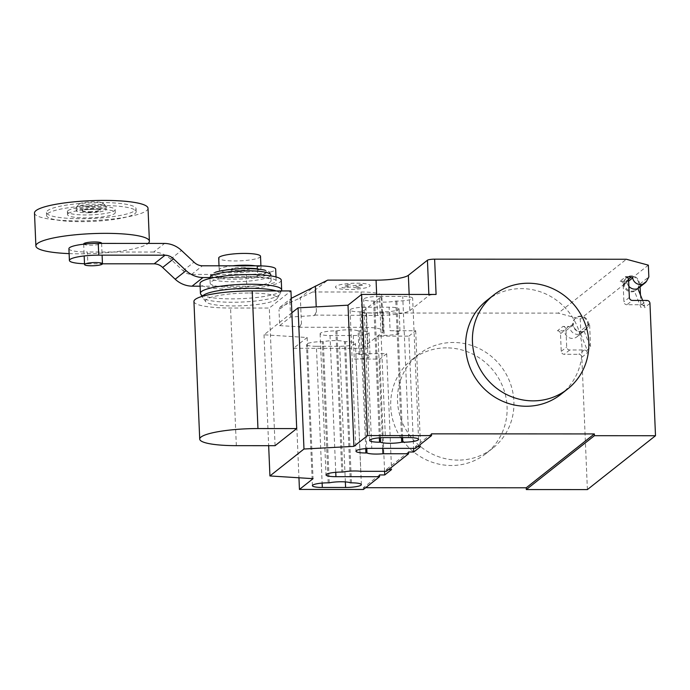 <?xml version="1.0" encoding="UTF-8"?>
<svg xmlns="http://www.w3.org/2000/svg" width="690" height="690" viewBox="0 0 690 690"><rect width="100%" height="100%" fill="white"/><g stroke="black" fill="none" stroke-linecap="round" stroke-linejoin="round"><path stroke-width="0.52" stroke-dasharray="3.45 2.59" d="M89.217 212.261A8.97 1.57 177.6 0 0 100.223 210.269A8.97 1.57 177.6 0 0 93.297 209.027A8.97 1.57 177.6 0 0 82.291 211.019A8.97 1.57 177.6 0 0 89.217 212.261M89.191 211.675A8.97 1.57 177.6 0 0 100.197 209.682A8.97 1.57 177.6 0 0 93.279 208.44A8.97 1.57 177.6 0 0 82.274 210.433A8.97 1.57 177.6 0 0 89.191 211.675M87.828 212.753A14.947 2.622 177.6 0 0 106.165 209.432A14.947 2.622 177.6 0 0 94.633 207.362A14.947 2.622 177.6 0 0 76.297 210.683A14.947 2.622 177.6 0 0 87.828 212.753M87.699 209.596A14.947 2.622 177.6 0 0 106.036 206.275A14.947 2.622 177.6 0 0 105.777 205.818A14.947 2.622 177.6 0 0 94.504 204.206A14.947 2.622 177.6 0 0 76.383 207.052A14.947 2.622 177.6 0 0 76.167 207.526A14.947 2.622 177.6 0 0 87.699 209.596M88.251 206.112A11.963 2.096 177.6 0 0 102.715 203.093A11.963 2.096 177.6 0 0 93.702 201.808A11.963 2.096 177.6 0 0 79.203 204.085A11.963 2.096 177.6 0 0 88.251 206.112M83.68 243.958A8.97 1.57 177.6 0 0 90.597 245.2A8.97 1.57 177.6 0 0 101.603 243.208M69.121 253.618A56.804 9.962 177.6 0 0 79.695 253.816A56.804 9.962 177.6 0 0 148.134 243.423M34.5 213.029A56.804 9.962 177.6 0 0 78.315 220.878A56.804 9.962 177.6 0 0 148.014 208.268M47.748 213.564A44.85 7.866 -2.4 0 1 96.359 205.56A44.85 7.866 -2.4 0 1 136.189 211.709A44.85 7.866 -2.4 0 1 135.007 213.607A44.85 7.866 -2.4 0 1 86.405 221.611A44.85 7.866 -2.4 0 1 46.575 215.47A44.85 7.866 -2.4 0 1 47.748 213.564M134.886 210.666A44.85 7.866 177.6 0 0 136.068 208.768A44.85 7.866 177.6 0 0 96.238 202.619A44.85 7.866 177.6 0 0 47.627 210.623A44.85 7.866 177.6 0 0 46.446 212.529A44.85 7.866 177.6 0 0 86.276 218.67A44.85 7.866 177.6 0 0 134.886 210.666M68.112 213.572A23.917 4.192 -2.4 0 1 94.038 209.312A23.917 4.192 -2.4 0 1 115.282 212.589A23.917 4.192 -2.4 0 1 114.652 213.598A23.917 4.192 -2.4 0 1 88.725 217.868A23.917 4.192 -2.4 0 1 67.482 214.59A23.917 4.192 -2.4 0 1 68.112 213.572M67.991 210.631A23.917 4.192 -2.4 0 1 93.909 206.37A23.917 4.192 -2.4 0 1 115.152 209.648A23.917 4.192 -2.4 0 1 114.523 210.657A23.917 4.192 -2.4 0 1 88.605 214.926A23.917 4.192 -2.4 0 1 67.361 211.649A23.917 4.192 -2.4 0 1 67.991 210.631M260.518 256.309A20.933 3.674 -2.4 0 1 234.833 260.958A20.933 3.674 -2.4 0 1 218.696 258.069M232.737 265.814A20.933 3.674 177.6 0 0 219.187 269.825A20.933 3.674 177.6 0 0 235.333 272.723A20.933 3.674 177.6 0 0 261.01 268.074A20.933 3.674 177.6 0 0 255.386 265.822M242.138 267.341A8.97 1.57 -2.4 0 1 249.055 268.574A8.97 1.57 -2.4 0 1 238.05 270.566A8.97 1.57 -2.4 0 1 231.133 269.324A8.97 1.57 -2.4 0 1 242.138 267.341M238.102 271.748A8.97 1.57 177.6 0 0 249.107 269.755A8.97 1.57 177.6 0 0 242.19 268.514A8.97 1.57 177.6 0 0 231.185 270.506A8.97 1.57 177.6 0 0 238.102 271.748M68.914 248.702A23.917 4.192 177.6 0 0 87.363 252.014L87.854 263.778A23.917 4.192 -2.4 0 1 84.508 263.727M87.854 263.778L102.465 263.778M257.37 269.083L257.724 277.587A23.917 4.192 -2.4 0 1 276.173 280.899A23.917 4.192 -2.4 0 1 246.822 286.203L246.33 274.447L191.561 274.413A12.23 11.704 -128.3 0 1 183.091 270.756L170.603 259.078A25.176 24.09 51.7 0 0 153.68 252.048L164.574 243.432M153.68 252.048L87.363 252.014M257.724 277.587L214.098 277.57M246.33 274.447A23.917 4.192 177.6 0 0 275.681 269.135M191.561 274.413L202.455 265.797M183.091 270.756L193.994 262.14M200.126 286.186L246.822 286.203M257.353 268.781A26.418 4.632 -2.4 0 1 262.545 269.618A26.418 4.632 -2.4 0 1 261.795 274.818A26.418 4.632 -2.4 0 1 234.246 277.768A26.418 4.632 -2.4 0 1 217.79 271.489A26.418 4.632 -2.4 0 1 246.287 268.246M262.545 269.618L264.977 270.187A29.273 5.132 -2.4 0 1 268.712 271.575A29.273 5.132 -2.4 0 1 268.781 273.964A29.273 5.132 -2.4 0 1 233.643 279.226A29.273 5.132 -2.4 0 1 211.804 273.956A29.273 5.132 -2.4 0 1 211.83 273.939A29.273 5.132 -2.4 0 1 215.401 272.265L217.79 271.489M268.712 271.575C269.488 271.748 270.213 272.878 270.868 274.965A30.498 5.348 -2.4 0 1 270.877 275.008A30.498 5.348 -2.4 0 1 270.075 276.302A30.498 5.348 -2.4 0 1 233.462 281.779A30.498 5.348 -2.4 0 1 209.933 277.561A30.498 5.348 -2.4 0 1 209.933 277.518A30.498 5.348 -2.4 0 1 210.735 276.267M247.589 276.397A30.498 5.348 -2.4 0 1 271.11 280.614A30.498 5.348 -2.4 0 1 233.694 287.385A30.498 5.348 -2.4 0 1 210.174 283.167A30.498 5.348 -2.4 0 1 247.589 276.397M281.261 280.192A40.658 7.133 -2.4 0 1 231.374 289.214A40.658 7.133 -2.4 0 1 200.014 283.599M281.537 290.481A40.658 7.133 -2.4 0 1 231.78 298.865A40.658 7.133 -2.4 0 1 200.609 293.871M276.207 290.939A38.761 6.796 -2.4 0 1 279.804 294.259A38.761 6.796 -2.4 0 1 279.692 294.466A38.761 6.796 -2.4 0 1 232.366 302.255A38.761 6.796 -2.4 0 1 202.782 297.692A38.761 6.796 -2.4 0 1 202.653 297.494A38.761 6.796 -2.4 0 1 202.619 296.252M249.556 293.009A35.915 6.296 -2.4 0 1 277.035 298.727A35.915 6.296 -2.4 0 1 233.194 305.946A35.915 6.296 -2.4 0 1 205.784 301.72A35.915 6.296 -2.4 0 1 249.556 293.009M193.942 301.461A47.472 8.323 177.6 0 0 230.564 308.033L269.307 308.051L290.939 290.947M275.077 445.688L269.307 308.051M446.439 347.863A59.797 57.218 51.7 0 0 411.809 359.775A59.797 57.218 51.7 0 0 394.551 425.385A59.797 57.218 51.7 0 0 451.372 465.5A59.797 57.218 51.7 0 0 485.993 453.58A59.797 57.218 51.7 0 0 503.26 387.97A59.797 57.218 51.7 0 0 446.439 347.863M458.177 460.109A59.797 57.218 -128.3 0 1 401.356 420.003A59.797 57.218 -128.3 0 1 418.623 354.393A59.797 57.218 -128.3 0 1 453.252 342.473A59.797 57.218 -128.3 0 1 510.074 382.588A59.797 57.218 -128.3 0 1 492.807 448.198A59.797 57.218 -128.3 0 1 458.177 460.109M486.735 300.53A59.797 57.218 -128.3 0 1 521.355 288.61A59.797 57.218 -128.3 0 1 578.177 328.725A59.797 57.218 -128.3 0 1 560.918 394.335M379.474 296.415A12.86 2.251 177.6 0 0 363.699 299.27A12.86 2.251 177.6 0 0 373.609 301.047L374.679 301.047A12.86 2.251 177.6 0 0 395.819 301.064L396.879 301.064A12.86 2.251 177.6 0 0 412.655 298.209A12.86 2.251 177.6 0 0 402.736 296.433L379.474 296.415L385.391 437.581M401.537 437.589L395.819 301.064M380.406 437.753L374.679 301.047M316.399 346.294L339.67 346.302A12.86 2.251 177.6 0 0 355.445 343.447A12.86 2.251 177.6 0 0 345.526 341.671L344.465 341.671A12.86 2.251 177.6 0 0 323.325 341.662L322.256 341.662A12.86 2.251 177.6 0 0 306.489 344.517A12.86 2.251 177.6 0 0 316.399 346.294L322.135 483.078M329.242 482.827L323.325 341.662M350.382 482.836L344.465 341.671M291.853 312.768L264.011 334.788L307.145 337.505L293.526 348.278L298.951 477.782M307.145 337.505L313.062 478.67M366.502 313.019A5.977 1.052 -2.4 0 1 361.888 312.199A5.977 1.052 -2.4 0 1 362.052 311.94L362.172 314.882A5.977 1.052 177.6 0 0 362.017 315.14A5.977 1.052 177.6 0 0 366.623 315.96L366.502 313.019L558.288 313.122L626.391 259.259M293.526 348.278L367.986 348.312A5.977 1.052 -2.4 0 1 363.371 347.484A5.977 1.052 -2.4 0 1 363.527 347.234L382.596 332.149A26.91 4.718 -2.4 0 0 383.304 331.01A26.91 4.718 -2.4 0 0 362.552 327.293L299.727 327.258L301.444 323.662L300.366 297.907L312.708 291.974L327.698 280.123M312.708 291.974L361.068 291.999A26.91 4.718 -2.4 0 1 381.829 295.717A26.91 4.718 -2.4 0 1 381.122 296.864L362.052 311.94M291.249 298.322L289.895 301.133L278.993 309.75L280.14 307.076L300.366 297.907M280.14 307.076L291.249 298.296M314.537 315.209L316.425 311.811L314.545 315.537L290.559 317.012L279.666 325.628L278.993 309.75M290.559 317.012L289.895 301.133M279.666 325.628L299.874 326.81M301.444 323.662L299.71 326.931M409.161 294.44L409.843 310.603A26.91 4.718 -2.4 0 1 377.534 315.442L314.692 315.08M316.425 311.811L316.218 306.886M382.734 448.362L378.034 336.116L408.885 336.125L413.595 448.379M361.06 311.82L359.99 311.82A12.86 2.251 -2.4 0 1 350.072 310.043A12.86 2.251 -2.4 0 1 365.847 307.188L389.117 307.205A12.86 2.251 -2.4 0 1 399.036 308.982A12.86 2.251 -2.4 0 1 383.261 311.837L382.191 311.837A12.86 2.251 -2.4 0 1 361.06 311.82L366.787 448.526M382.191 311.837L383.183 335.357L384.244 335.357A12.86 2.251 177.6 0 0 400.019 332.502A12.86 2.251 177.6 0 0 390.1 330.726L389.117 307.205M378.034 336.116A12.86 2.251 177.6 0 0 383.183 335.357M358.084 330.898L359.154 330.898A12.86 2.251 -2.4 0 1 369.064 332.675A12.86 2.251 -2.4 0 1 353.297 335.53L330.027 335.521A12.86 2.251 -2.4 0 1 320.108 333.744A12.86 2.251 -2.4 0 1 335.883 330.889L336.944 330.889A12.86 2.251 -2.4 0 1 358.084 330.898L359.067 354.427A12.86 2.251 177.6 0 0 355.824 353.668L360.758 471.305M336.944 330.889L342.861 472.055M386.383 471.322L386.305 469.554L388.608 469.554M353.297 335.53L354.281 359.059L379.871 359.076L386.685 353.685L355.824 353.668M386.685 353.685L391.541 469.562M379.871 359.076L384.58 471.322M415.397 448.379L415.32 446.611L417.623 446.611M408.885 336.125L415.699 330.743L390.1 330.726M415.699 330.743L420.555 446.611M354.281 359.059A12.86 2.251 177.6 0 0 370.056 356.204A12.86 2.251 177.6 0 0 360.137 354.427L359.067 354.427M408.506 452.002L386.305 469.554M363.432 489.469L363.354 487.709L365.657 487.709M379.5 474.944L363.354 487.709M264.011 334.788L268.66 445.68M409.843 310.603L428.913 295.527A5.977 1.052 177.6 0 1 436.089 294.449M431.466 433.846L415.32 446.611M584.085 331.148L590.58 347.312L589.588 323.774L587.578 327.586A7.771 7.435 51.7 0 0 576.047 317.676A7.771 7.435 51.7 0 0 573.416 324.783A1.199 1.147 51.7 0 0 573.028 324.093A8.073 7.728 51.7 0 0 584.085 331.148L580.678 333.839A8.073 7.728 -128.3 0 1 569.63 326.784A1.199 1.147 51.7 0 0 568.81 326.456L562.919 326.456L557.468 330.769L563.359 330.769A1.199 1.147 -128.3 0 1 564.558 331.787A7.771 7.435 51.7 0 0 578.72 334.59L580.739 330.777L580.247 319.013L558.288 313.122M640.113 286.824L639.992 283.918L637.974 287.73A7.771 7.435 51.7 0 0 626.442 277.82A7.771 7.435 51.7 0 0 623.812 284.927A1.199 1.147 51.7 0 0 623.432 284.237A8.073 7.728 51.7 0 0 634.481 291.292L640.976 307.455L644.382 304.764L644.503 307.697A2.993 2.864 -128.3 0 0 641.476 304.747L626.925 304.747L632.376 300.435M640.458 294.984L640.976 307.455M637.974 287.73L638.526 287.299A7.771 7.435 -128.3 0 1 624.355 284.496A7.771 7.435 -128.3 0 1 636.568 277.751A7.771 7.435 -128.3 0 1 638.526 287.299L646.832 280.727M639.992 283.918L648.841 276.914M623.812 284.927L628.659 281.097M623.432 284.237L626.839 281.537A1.199 1.147 51.7 0 0 626.02 281.218L620.129 281.21L625.571 276.906M620.129 281.21A2.993 2.864 -128.3 0 1 623.156 284.159L623.898 301.797A2.993 2.864 51.7 0 0 626.925 304.747M637.888 288.601L634.481 291.292M628.875 286.333A8.073 7.728 -128.3 0 1 626.839 281.537M642.649 300.443L644.382 304.764M648.35 265.15L580.247 319.013M587.388 489.589L581.843 357.248A2.993 2.864 51.7 0 0 578.815 354.306L564.273 354.298A2.993 2.864 -128.3 0 1 561.237 351.357L560.496 333.71A2.993 2.864 51.7 0 0 557.468 330.769M562.919 326.456A2.993 2.864 -128.3 0 1 565.947 329.397L566.688 347.044A2.993 2.864 51.7 0 0 569.716 349.985L584.266 349.994A2.993 2.864 -128.3 0 1 587.293 352.935L587.173 350.003L590.58 347.312M589.588 323.774L580.739 330.777M587.578 327.586L587.035 328.017A7.771 7.435 -128.3 0 1 572.864 325.214A7.771 7.435 -128.3 0 1 585.077 318.47A7.771 7.435 -128.3 0 1 587.035 328.017L578.72 334.59M573.028 324.093L569.63 326.784M573.416 324.783L564.558 331.787M580.678 333.839L587.173 350.003M356.834 287.98L360.629 287.42L355.773 286.238L363.587 285.074L361.232 284.504L353.418 285.669L348.571 284.496L344.784 285.065L349.632 286.238L341.826 287.411L344.172 287.98L351.978 286.807L356.834 287.98M348.812 289.455A17.371 3.045 -2.4 0 1 340.118 284.754A17.371 3.045 -2.4 0 1 369.383 284.763A17.371 3.045 -2.4 0 1 348.812 289.455M170.603 259.078L181.496 250.461M236.334 445.662L230.564 308.033M379.345 437.831L373.609 301.047M408.653 437.589L402.736 296.433M402.606 437.589L396.879 301.064M345.354 481.905L339.67 346.302M328.173 482.827L322.256 341.662M351.443 482.836L345.526 341.671M362.172 314.882L363.527 347.234M366.623 315.96L367.986 348.312M381.122 296.864L382.596 332.149M299.356 298.365L314.157 286.661M361.068 291.999L362.552 327.293M377.534 315.442L376.654 294.423M359.99 311.82L365.726 448.604M365.847 307.188L371.763 448.353M330.027 335.521L335.754 472.305M359.154 330.898L360.137 354.427M335.883 330.889L341.8 472.055M383.261 311.837L384.244 335.357M428.87 294.449L428.913 295.527M626.02 281.218L628.521 279.243M628.607 279.847L623.156 284.159M629.349 297.494L623.898 301.797M641.476 304.747L646.918 300.443M649.954 303.384L644.503 307.697M581.843 357.248L587.293 352.935M568.81 326.456L563.359 330.769M560.496 333.71L565.947 329.397M561.237 351.357L566.688 347.044M569.716 349.985L564.273 354.298M584.266 349.994L578.815 354.306M100.197 209.682L100.223 210.269M106.036 206.275L106.165 209.432M102.715 203.093L105.777 205.818M101.611 243.398L102.103 255.162M136.068 208.768L136.189 211.709M115.152 209.648L115.282 212.589M67.361 211.649L67.482 214.59M46.446 212.529L46.575 215.47M83.688 244.191L84.18 255.956M79.203 204.085L76.383 207.052M76.167 207.526L76.297 210.683M82.274 210.433L82.291 211.019M261.01 268.074L260.915 265.883M219.187 269.825L219.015 265.805M249.107 269.755L249.055 268.574M231.185 270.506L231.133 269.324M276.009 276.94L276.173 280.899M271.11 280.614L270.877 275.008M279.804 294.259L281.322 290.939M277.035 298.727L279.692 294.466M205.784 301.72L202.782 297.692M202.653 297.494L202.041 296.415M210.174 283.167L209.933 277.561M209.933 277.518C210.416 275.379 211.045 274.197 211.804 273.956M411.809 359.775L418.623 354.393M369.616 440.436L363.699 299.27M418.571 439.375L412.655 298.209M312.406 485.682L306.489 344.517M361.362 484.613L355.445 343.447M363.371 347.484L361.888 312.199M383.304 331.01L381.829 295.717M350.072 310.043L355.988 451.208M369.064 332.675L370.056 356.204M320.108 333.744L326.025 474.91M399.036 308.982L400.019 332.502M492.807 448.198L485.993 453.58M637.862 288.61L636.629 289.576M626.442 277.82L626.986 277.389M576.831 336.867L585.137 330.294M576.047 317.676L575.495 318.107"/><path stroke-width="1.03" d="M91.46 265.788A8.97 1.57 177.6 0 0 102.465 263.796A8.97 1.57 177.6 0 0 95.548 262.554A8.97 1.57 177.6 0 0 84.542 264.546A8.97 1.57 177.6 0 0 91.46 265.788M101.611 243.398L101.603 243.208A8.97 1.57 177.6 0 0 94.677 241.966A8.97 1.57 177.6 0 0 83.68 243.958L83.688 244.191M148.134 243.423A56.804 9.962 177.6 0 0 149.394 241.207A56.804 9.962 177.6 0 0 105.579 233.349A56.804 9.962 177.6 0 0 35.88 245.968A56.804 9.962 177.6 0 0 69.121 253.618M149.394 241.207L148.014 208.268A56.804 9.962 177.6 0 0 104.199 200.411A56.804 9.962 177.6 0 0 34.5 213.029L35.88 245.968M219.015 265.805L218.696 258.069A20.933 3.674 -2.4 0 1 244.372 253.42A20.933 3.674 -2.4 0 1 260.518 256.309L260.915 265.883M255.386 265.822A20.933 3.674 177.6 0 0 244.864 265.184A20.933 3.674 177.6 0 0 232.737 265.814M84.508 263.727A23.917 4.192 -2.4 0 1 69.405 260.466A23.917 4.192 -2.4 0 1 98.748 255.153L98.256 243.398A23.917 4.192 177.6 0 0 68.914 248.702L69.405 260.466M102.103 255.162L102.465 263.796L154.172 263.813L165.074 255.188L98.748 255.153M98.256 243.398L164.574 243.432A25.176 24.09 -128.3 0 1 181.496 250.461L193.994 262.14A12.23 11.704 51.7 0 0 202.455 265.797L257.232 265.822L257.37 269.083M214.098 277.57L202.946 277.561A25.34 24.245 -128.3 0 1 186.093 270.618L173.535 258.862A12.161 11.635 51.7 0 0 165.074 255.188M276.009 276.94L275.681 269.135A23.917 4.192 177.6 0 0 257.232 265.822M154.172 263.813A12.161 11.635 -128.3 0 1 162.642 267.478L175.2 279.234A25.34 24.245 51.7 0 0 192.053 286.178L202.946 277.561M192.053 286.178L200.126 286.186M162.642 267.478L173.535 258.862M246.287 268.246A26.418 4.632 -2.4 0 1 257.353 268.781M215.401 272.265A29.273 5.132 -2.4 0 1 246.977 268.677A29.273 5.132 -2.4 0 1 264.977 270.187M210.735 276.267A30.498 5.348 -2.4 0 1 247.348 270.791A30.498 5.348 -2.4 0 1 270.868 274.965M202.041 296.415L200.609 293.871A40.658 7.133 -2.4 0 1 200.419 293.241L200.014 283.599A40.658 7.133 -2.4 0 1 249.901 274.568A40.658 7.133 -2.4 0 1 281.261 280.192L281.667 289.843A40.658 7.133 -2.4 0 1 281.537 290.481L281.322 290.939M200.419 293.241A40.658 7.133 -2.4 0 1 250.306 284.22A40.658 7.133 -2.4 0 1 281.667 289.843M202.619 296.252A38.761 6.796 -2.4 0 1 250.03 288.291A38.761 6.796 -2.4 0 1 276.207 290.939M252.195 290.921A47.472 8.323 177.6 0 0 193.942 301.461L199.712 439.099A47.472 8.323 -2.4 0 1 257.957 428.559L296.709 428.576L290.939 290.947L252.195 290.921L257.957 428.559M296.709 428.576L275.077 445.688L236.334 445.662A47.472 8.323 -2.4 0 1 199.712 439.099M533.103 400.864A59.797 57.218 51.7 0 0 567.723 388.953A59.797 57.218 51.7 0 0 584.991 323.343A59.797 57.218 51.7 0 0 528.169 283.228A59.797 57.218 51.7 0 0 493.54 295.147A59.797 57.218 51.7 0 0 476.273 360.749A59.797 57.218 51.7 0 0 533.103 400.864M567.723 388.953L560.918 394.335A59.797 57.218 -128.3 0 1 526.289 406.255A59.797 57.218 -128.3 0 1 469.467 366.14A59.797 57.218 -128.3 0 1 486.735 300.53L493.54 295.147M401.735 442.221A12.86 2.251 -2.4 0 1 380.595 442.212L379.526 442.212A12.86 2.251 -2.4 0 1 369.616 440.436A12.86 2.251 -2.4 0 1 385.391 437.581L408.653 437.589A12.86 2.251 -2.4 0 1 418.571 439.375A12.86 2.251 -2.4 0 1 402.796 442.23L401.735 442.221L401.537 437.589M380.595 442.212L380.406 437.753M345.587 487.468L322.316 487.459A12.86 2.251 -2.4 0 1 312.406 485.682A12.86 2.251 -2.4 0 1 328.173 482.827L329.242 482.827A12.86 2.251 -2.4 0 1 350.382 482.836L351.443 482.836A12.86 2.251 -2.4 0 1 361.362 484.613A12.86 2.251 -2.4 0 1 345.587 487.468L345.354 481.905M298.951 477.782L299.443 489.443L363.432 489.469L379.569 476.704L335.944 476.686A12.86 2.251 -2.4 0 1 326.025 474.91A12.86 2.251 -2.4 0 1 341.8 472.055L342.861 472.055A12.86 2.251 -2.4 0 1 360.758 471.305L386.383 471.322L408.584 453.761L382.959 453.753L382.734 448.362M268.66 445.68L269.928 475.953L313.062 478.67L299.443 489.443M409.161 294.44L408.359 275.319A26.91 4.718 -2.4 0 1 376.059 280.149L327.698 280.123L291.249 298.322M316.218 306.886L315.347 286.057M413.595 448.379L413.75 452.002L408.506 452.002L408.584 453.761M382.959 453.753A12.86 2.251 -2.4 0 1 366.977 452.985L365.907 452.985A12.86 2.251 -2.4 0 1 355.988 451.208A12.86 2.251 -2.4 0 1 371.763 448.353L415.397 448.379L431.535 435.614L431.466 433.846L594.349 433.932L594.418 435.692L526.315 489.555L587.388 489.589L655.5 435.726L649.954 303.384A2.993 2.864 51.7 0 0 646.918 300.443L632.376 300.435A2.993 2.864 -128.3 0 1 629.349 297.494L628.607 279.847A2.993 2.864 51.7 0 0 625.571 276.906L631.471 276.906A1.199 1.147 -128.3 0 1 632.67 277.923A7.771 7.435 51.7 0 0 646.832 280.727L648.841 276.914L648.35 265.15L626.391 259.259L434.614 259.164A5.977 1.052 177.6 0 0 427.429 260.234L408.359 275.319M366.787 448.526L366.977 452.985M388.608 469.554L391.541 469.562L384.735 474.944L379.5 474.944L379.569 476.704M384.58 471.322L384.735 474.944M417.623 446.611L420.555 446.611L413.75 452.002M353.927 446.352L367.546 435.58L361.629 294.414L348.01 305.187L353.927 446.352L303.98 449.018L298.063 307.852L291.853 312.768M348.01 305.187L298.063 307.852M269.928 475.953L303.98 449.018M367.546 435.58L431.535 435.614M361.629 294.414L436.089 294.449L434.614 259.164M365.657 487.709L526.237 487.787L526.315 489.555M526.237 487.787L594.349 433.932M640.113 286.824L640.458 294.984M594.418 435.692L655.5 435.726M642.649 300.443L637.888 288.601A8.073 7.728 -128.3 0 1 628.875 286.333M175.2 279.234L186.093 270.618M379.526 442.212L379.345 437.831M402.796 442.23L402.606 437.589M322.316 487.459L322.135 483.078M376.654 294.423L376.059 280.149M365.726 448.604L365.907 452.985M335.754 472.305L335.944 476.686M427.429 260.234L428.87 294.449M628.659 281.097L632.67 277.923M628.521 279.243L631.471 276.906M84.18 255.956L84.542 264.546M644.943 283.012L637.862 288.61"/></g></svg>
